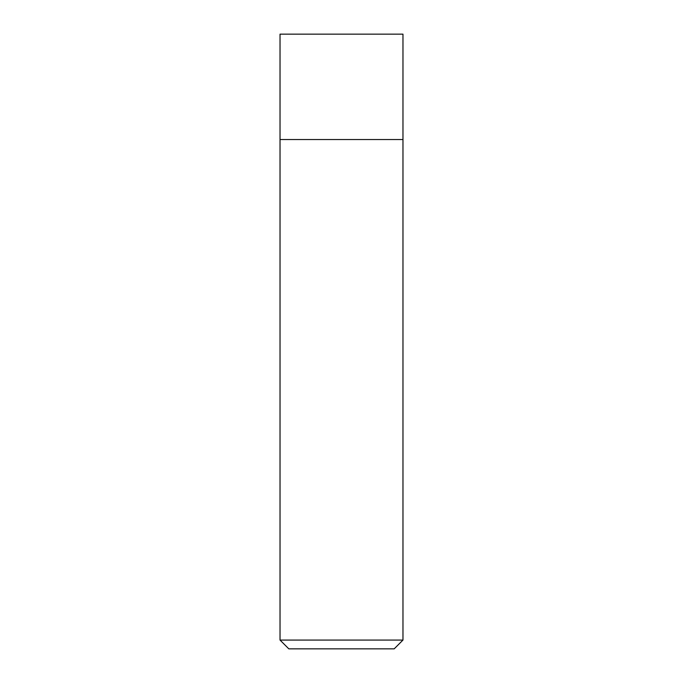 <?xml version="1.0" encoding="UTF-8"?>
<svg xmlns="http://www.w3.org/2000/svg" width="683" height="683" viewBox="0 0 683 683"><rect width="100%" height="100%" fill="white"/><g stroke="black" fill="none" stroke-linecap="round" stroke-linejoin="round"><path stroke-width="1.02" d="M402.97 640.065L394.185 648.85L288.815 648.85L280.03 640.065L402.97 640.065L402.97 34.15L280.03 34.15L280.03 139.528L402.97 139.528L280.03 139.528L280.03 34.15M280.03 640.065L280.03 139.528"/></g></svg>
